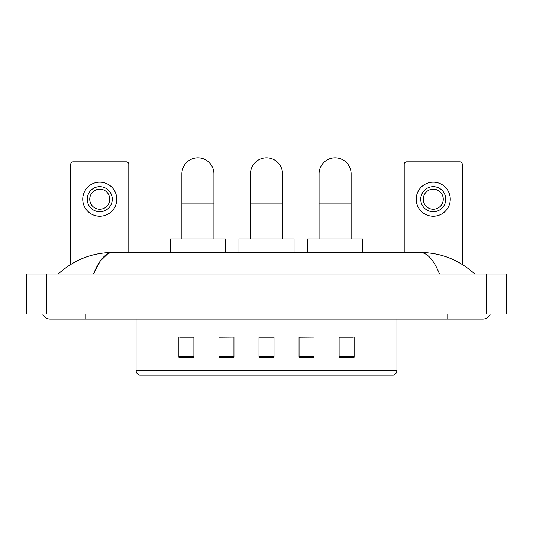 <?xml version="1.0" encoding="UTF-8"?>
<svg xmlns="http://www.w3.org/2000/svg" width="533" height="533" viewBox="0 0 533 533"><rect width="100%" height="100%" fill="white"/><g stroke="black" fill="none" stroke-linecap="round" stroke-linejoin="round"><path stroke-width="0.8" d="M376.911 375.159L376.911 370.348L396.938 370.348C396.799 372.754 395.599 374.353 393.334 375.159L139.666 375.159A5.01 5.01 0 0 1 136.062 370.348L136.062 319.074M354.125 357.183L354.125 337.156L339.108 337.156L339.108 357.183L354.125 357.183M314.07 357.183L314.07 337.156L299.046 337.156L299.046 357.183L314.07 357.183M193.892 357.183L193.892 337.156L178.875 337.156L178.875 357.183L193.892 357.183M233.954 357.183L233.954 337.156L218.93 337.156L218.93 357.183L233.954 357.183M274.009 357.183L274.009 337.156L258.991 337.156L258.991 357.183L274.009 357.183M367.903 375.159L165.097 375.159M339.108 337.256L353.126 337.256M233.954 337.156L218.93 337.256L233.954 337.156M179.874 337.256L193.892 337.256M314.07 337.156L299.046 337.256L314.07 337.156M274.009 337.256L258.991 337.256M42.76 314.07A8.015 8.015 0 0 0 50.182 319.074A8.015 8.015 0 0 1 42.76 314.07A8.015 8.015 0 0 0 50.182 319.074L482.818 319.074A8.015 8.015 0 0 0 490.24 314.07A8.015 8.015 0 0 1 482.818 319.074A8.015 8.015 0 0 0 490.24 314.07A8.015 8.015 0 0 1 482.818 319.074M439.512 274.009C433.769 259.871 427.313 252.695 420.157 252.482L112.843 252.482C105.687 252.695 99.231 259.871 93.488 274.009L100.231 261.063L107.646 253.888M46.677 274.009L506.35 274.009L506.35 314.07L26.65 314.07L26.65 274.009L46.677 274.009L46.677 314.07M420.157 252.482C440.824 252.642 459.046 259.818 474.803 274.009L473.097 272.463M59.903 272.463L58.197 274.009C73.88 259.851 92.096 252.669 112.843 252.482M128.799 252.482L128.799 164.351A2.505 2.505 0 0 0 126.294 161.845L73.221 161.845A2.505 2.505 0 0 0 70.716 164.351L70.716 264.455M99.758 186.683A12.519 12.519 0 0 0 87.239 199.202A12.519 12.519 0 0 0 99.758 211.721A12.519 12.519 0 0 0 112.276 199.202A12.519 12.519 0 0 0 99.758 186.683M99.758 189.188A10.014 10.014 0 0 0 89.744 199.202A10.014 10.014 0 0 0 99.758 209.216A10.014 10.014 0 0 0 109.771 199.202A10.014 10.014 0 0 0 99.758 189.188M99.758 216.225A17.023 17.023 0 0 0 116.78 199.202A17.023 17.023 0 0 0 99.758 182.179A17.023 17.023 0 0 0 82.735 199.202A17.023 17.023 0 0 0 99.758 216.225M181.88 238.957L181.88 173.865A16.023 16.023 0 0 1 197.903 157.841A16.023 16.023 0 0 1 213.926 173.865A16.023 16.023 0 0 0 197.903 157.841M213.926 238.957L213.926 173.865M225.439 252.482L225.439 238.957L170.36 238.957L170.36 252.482M250.477 238.957L250.477 173.865A16.023 16.023 0 0 1 266.5 157.841A16.023 16.023 0 0 1 282.523 173.865A16.023 16.023 0 0 0 266.5 157.841M282.523 238.957L282.523 173.865M294.043 252.482L294.043 238.957L238.957 238.957L238.957 252.482M319.074 238.957L319.074 173.865A16.023 16.023 0 0 1 335.097 157.841A16.023 16.023 0 0 1 351.12 173.865A16.023 16.023 0 0 0 335.097 157.841M351.12 238.957L351.12 173.865M362.64 252.482L362.64 238.957L307.561 238.957L307.561 252.482M462.284 264.455L462.284 164.351A2.505 2.505 0 0 0 459.779 161.845L406.706 161.845A2.505 2.505 0 0 0 404.201 164.351L404.201 252.482M433.242 186.683A12.519 12.519 0 0 0 420.724 199.202A12.519 12.519 0 0 0 433.242 211.721A12.519 12.519 0 0 0 445.761 199.202A12.519 12.519 0 0 0 433.242 186.683M433.242 189.188A10.014 10.014 0 0 0 423.229 199.202A10.014 10.014 0 0 0 433.242 209.216A10.014 10.014 0 0 0 443.256 199.202A10.014 10.014 0 0 0 433.242 189.188M433.242 216.225A17.023 17.023 0 0 0 450.265 199.202A17.023 17.023 0 0 0 433.242 182.179A17.023 17.023 0 0 0 416.22 199.202A17.023 17.023 0 0 0 433.242 216.225M136.062 370.348L156.089 370.348L156.089 375.159M156.089 319.074L156.089 370.348L376.911 370.348L376.911 319.074M274.009 356.484L258.991 356.484M233.954 356.484L218.93 356.484M193.892 356.484L178.875 356.484M314.07 356.484L299.046 356.484M354.125 356.484L339.108 356.484M447.767 314.07L447.767 319.074M85.233 314.07L85.233 319.074M486.323 274.009L486.323 314.07M181.88 203.906L213.926 203.906M250.477 203.906L282.523 203.906M319.074 203.906L351.12 203.906M396.938 370.348L396.938 319.074"/></g></svg>
